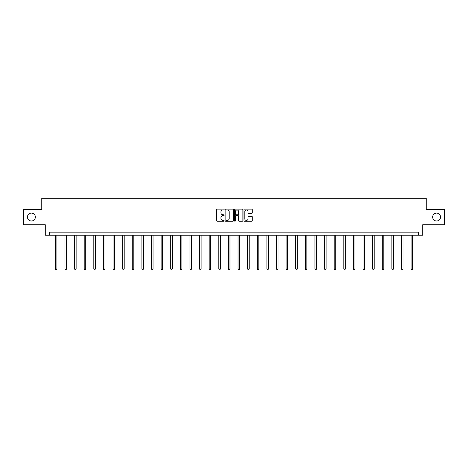 <?xml version="1.0" encoding="UTF-8"?>
<svg xmlns="http://www.w3.org/2000/svg" width="468" height="468" viewBox="0 0 468 468"><rect width="100%" height="100%" fill="white"/><g stroke="black" fill="none" stroke-linecap="round" stroke-linejoin="round"><path stroke-width="0.7" d="M224.137 209.57A0.421 0.421 0 0 0 223.716 209.143L217.287 209.143A0.603 0.603 0 0 0 216.684 209.752L216.684 220.639A0.603 0.603 0 0 0 217.287 221.247L223.716 221.247A0.421 0.421 0 0 0 224.137 220.82A0.421 0.421 0 0 0 223.716 220.399L222.885 220.399A1.936 1.936 0 0 1 220.949 218.462L220.949 217.556A1.936 1.936 0 0 1 222.885 215.619L223.716 215.619A0.421 0.421 0 0 0 224.137 215.198A0.421 0.421 0 0 0 223.716 214.771L222.885 214.771A1.936 1.936 0 0 1 220.949 212.835L220.949 211.928A1.936 1.936 0 0 1 222.885 209.992L223.716 209.992A0.421 0.421 0 0 0 224.137 209.57M432.643 217.047A3.943 3.943 0 0 0 436.585 220.99A3.943 3.943 0 0 0 440.534 217.047A3.943 3.943 0 0 0 436.585 213.098A3.943 3.943 0 0 0 432.643 217.047M27.466 217.047A3.943 3.943 0 0 0 31.415 220.99A3.943 3.943 0 0 0 35.357 217.047A3.943 3.943 0 0 0 31.415 213.098A3.943 3.943 0 0 0 27.466 217.047M251.679 213.414A0.603 0.603 0 0 0 252.287 212.805L252.287 209.752A0.603 0.603 0 0 0 251.679 209.143L244.542 209.143A0.603 0.603 0 0 0 243.939 209.752L243.939 220.639A0.603 0.603 0 0 0 244.542 221.247L251.679 221.247A0.603 0.603 0 0 0 252.287 220.639L252.287 216.953A0.603 0.603 0 0 0 251.679 216.345L248.625 216.345A0.603 0.603 0 0 0 248.022 216.953L248.022 218.778A1.62 1.62 0 0 1 246.402 220.399A1.62 1.62 0 0 1 244.782 218.778L244.782 211.612A1.62 1.62 0 0 1 246.402 209.992A1.62 1.62 0 0 1 248.022 211.612L248.022 212.805A0.603 0.603 0 0 0 248.625 213.414L251.679 213.414M418.404 235.228L422.721 235.228L422.721 224.751L444.6 224.751L444.6 209.342L426.231 209.342L426.231 198.245L41.769 198.245L41.769 209.342L23.4 209.342L23.4 224.751L45.279 224.751L45.279 235.228L418.404 235.228L418.404 232.146L49.596 232.146L49.596 235.228M233.474 209.752A0.603 0.603 0 0 0 232.865 209.143L225.728 209.143A0.603 0.603 0 0 0 225.12 209.752L225.12 220.639A0.603 0.603 0 0 0 225.728 221.247L232.865 221.247A0.603 0.603 0 0 0 233.474 220.639L233.474 209.752M235.135 209.143L242.272 209.143A0.603 0.603 0 0 1 242.88 209.752L242.88 220.639A0.603 0.603 0 0 1 242.272 221.247L239.218 221.247A0.603 0.603 0 0 1 238.616 220.639L238.616 216.222A0.603 0.603 0 0 0 238.007 215.619L235.983 215.619A0.603 0.603 0 0 0 235.375 216.222L235.375 220.82A0.421 0.421 0 0 1 234.954 221.247A0.421 0.421 0 0 1 234.526 220.82L234.526 209.752A0.603 0.603 0 0 1 235.135 209.143M226.395 209.992A0.421 0.421 0 0 0 225.968 210.419L225.968 219.978A0.421 0.421 0 0 0 226.395 220.399L227.272 220.399A1.936 1.936 0 0 0 229.203 218.462L229.203 211.928A1.936 1.936 0 0 0 227.272 209.992L226.395 209.992M238.616 211.641A1.62 1.62 0 0 0 236.995 210.021A1.62 1.62 0 0 0 235.375 211.641L235.375 214.168A0.603 0.603 0 0 0 235.983 214.771L238.007 214.771A0.603 0.603 0 0 0 238.616 214.168L238.616 211.641M55.359 235.228L55.359 268.954L56.897 268.954L56.897 235.228M56.897 268.954L56.435 269.755L55.821 269.755L55.359 268.954M64.97 235.228L64.97 268.954L66.514 268.954L66.514 235.228M66.514 268.954L66.052 269.755L65.432 269.755L64.97 268.954M74.587 235.228L74.587 268.954L76.126 268.954L76.126 235.228M76.126 268.954L75.664 269.755L75.05 269.755L74.587 268.954M84.199 235.228L84.199 268.954L85.743 268.954L85.743 235.228M85.743 268.954L85.281 269.755L84.661 269.755L84.199 268.954M93.816 235.228L93.816 268.954L95.355 268.954L95.355 235.228M95.355 268.954L94.893 269.755L94.279 269.755L93.816 268.954M103.428 235.228L103.428 268.954L104.972 268.954L104.972 235.228M104.972 268.954L104.51 269.755L103.89 269.755L103.428 268.954M113.045 235.228L113.045 268.954L114.584 268.954L114.584 235.228M114.584 268.954L114.122 269.755L113.508 269.755L113.045 268.954M122.663 235.228L122.663 268.954L124.201 268.954L124.201 235.228M124.201 268.954L123.739 269.755L123.125 269.755L122.663 268.954M132.274 235.228L132.274 268.954L133.813 268.954L133.813 235.228M133.813 268.954L133.351 269.755L132.737 269.755L132.274 268.954M141.892 235.228L141.892 268.954L143.43 268.954L143.43 235.228M143.43 268.954L142.968 269.755L142.354 269.755L141.892 268.954M151.503 235.228L151.503 268.954L153.048 268.954L153.048 235.228M153.048 268.954L152.586 269.755L151.965 269.755L151.503 268.954M161.121 235.228L161.121 268.954L162.659 268.954L162.659 235.228M162.659 268.954L162.197 269.755L161.583 269.755L161.121 268.954M170.732 235.228L170.732 268.954L172.277 268.954L172.277 235.228M172.277 268.954L171.814 269.755L171.194 269.755L170.732 268.954M180.35 235.228L180.35 268.954L181.888 268.954L181.888 235.228M181.888 268.954L181.426 269.755L180.812 269.755L180.35 268.954M189.961 235.228L189.961 268.954L191.506 268.954L191.506 235.228M191.506 268.954L191.043 269.755L190.423 269.755L189.961 268.954M199.579 235.228L199.579 268.954L201.117 268.954L201.117 235.228M201.117 268.954L200.655 269.755L200.041 269.755L199.579 268.954M209.19 235.228L209.19 268.954L210.735 268.954L210.735 235.228M210.735 268.954L210.272 269.755L209.652 269.755L209.19 268.954M218.808 235.228L218.808 268.954L220.346 268.954L220.346 235.228M220.346 268.954L219.884 269.755L219.27 269.755L218.808 268.954M228.425 235.228L228.425 268.954L229.964 268.954L229.964 235.228M229.964 268.954L229.501 269.755L228.887 269.755L228.425 268.954M238.036 235.228L238.036 268.954L239.575 268.954L239.575 235.228M239.575 268.954L239.113 269.755L238.499 269.755L238.036 268.954M247.654 235.228L247.654 268.954L249.192 268.954L249.192 235.228M249.192 268.954L248.73 269.755L248.116 269.755L247.654 268.954M257.265 235.228L257.265 268.954L258.81 268.954L258.81 235.228M258.81 268.954L258.348 269.755L257.728 269.755L257.265 268.954M266.883 235.228L266.883 268.954L268.421 268.954L268.421 235.228M268.421 268.954L267.959 269.755L267.345 269.755L266.883 268.954M276.494 235.228L276.494 268.954L278.039 268.954L278.039 235.228M278.039 268.954L277.577 269.755L276.957 269.755L276.494 268.954M286.112 235.228L286.112 268.954L287.65 268.954L287.65 235.228M287.65 268.954L287.188 269.755L286.574 269.755L286.112 268.954M295.723 235.228L295.723 268.954L297.268 268.954L297.268 235.228M297.268 268.954L296.806 269.755L296.185 269.755L295.723 268.954M305.341 235.228L305.341 268.954L306.879 268.954L306.879 235.228M306.879 268.954L306.417 269.755L305.803 269.755L305.341 268.954M314.952 235.228L314.952 268.954L316.497 268.954L316.497 235.228M316.497 268.954L316.035 269.755L315.414 269.755L314.952 268.954M324.57 235.228L324.57 268.954L326.108 268.954L326.108 235.228M326.108 268.954L325.646 269.755L325.032 269.755L324.57 268.954M334.187 235.228L334.187 268.954L335.726 268.954L335.726 235.228M335.726 268.954L335.263 269.755L334.649 269.755L334.187 268.954M343.799 235.228L343.799 268.954L345.337 268.954L345.337 235.228M345.337 268.954L344.875 269.755L344.261 269.755L343.799 268.954M353.416 235.228L353.416 268.954L354.955 268.954L354.955 235.228M354.955 268.954L354.492 269.755L353.878 269.755L353.416 268.954M363.028 235.228L363.028 268.954L364.572 268.954L364.572 235.228M364.572 268.954L364.11 269.755L363.49 269.755L363.028 268.954M372.645 235.228L372.645 268.954L374.184 268.954L374.184 235.228M374.184 268.954L373.721 269.755L373.107 269.755L372.645 268.954M382.257 235.228L382.257 268.954L383.801 268.954L383.801 235.228M383.801 268.954L383.339 269.755L382.719 269.755L382.257 268.954M391.874 235.228L391.874 268.954L393.412 268.954L393.412 235.228M393.412 268.954L392.95 269.755L392.336 269.755L391.874 268.954M401.485 235.228L401.485 268.954L403.03 268.954L403.03 235.228M403.03 268.954L402.568 269.755L401.948 269.755L401.485 268.954M411.103 235.228L411.103 268.954L412.641 268.954L412.641 235.228M412.641 268.954L412.179 269.755L411.565 269.755L411.103 268.954"/></g></svg>
